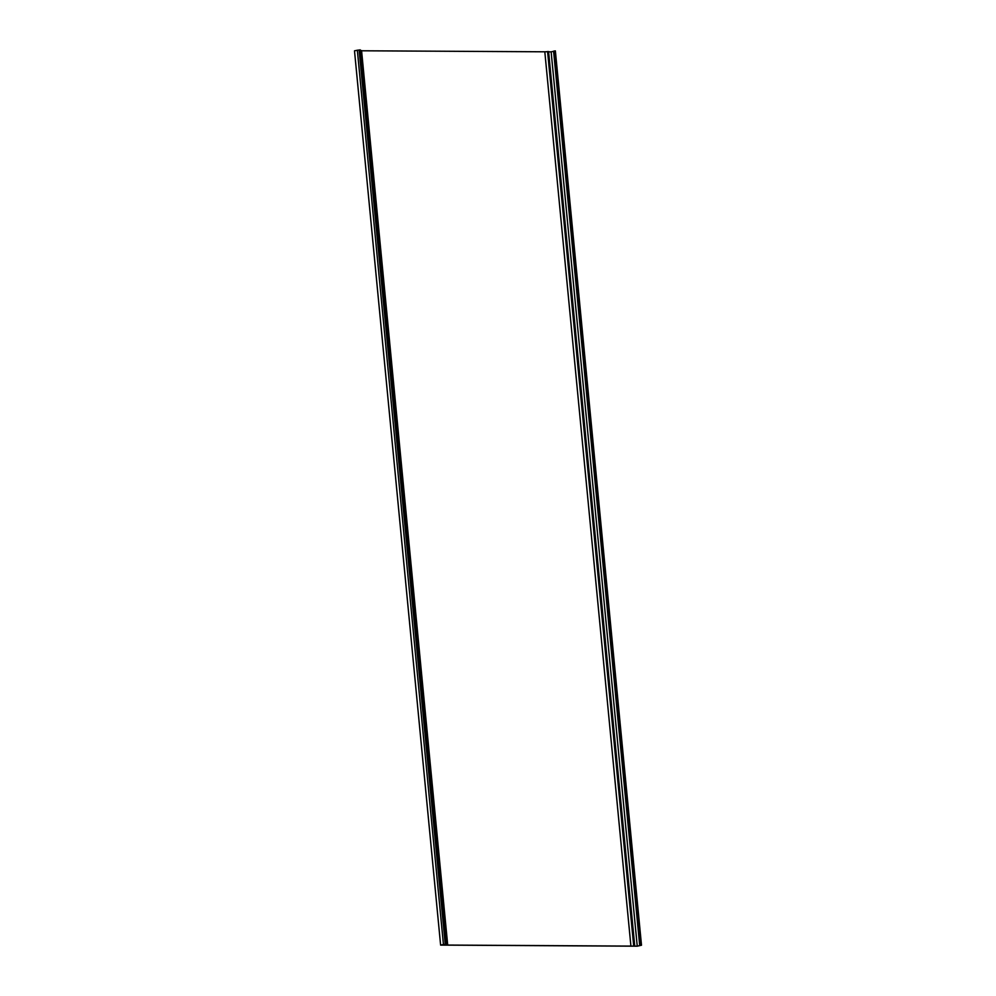 <?xml version="1.0" encoding="UTF-8"?>
<svg xmlns="http://www.w3.org/2000/svg" width="996" height="996" viewBox="0 0 996 996"><rect width="100%" height="100%" fill="white"/><g stroke="black" fill="none" stroke-linecap="round" stroke-linejoin="round"><path stroke-width="1.49" d="M445.735 944.133L360.191 49.9L445.237 944.308L443.444 944.519L357.34 50.236L354.501 50.833L440.618 945.104L637.266 946.2L641.499 945.216L555.37 50.883L553.602 51.157L639.818 945.378M443.444 944.519L440.618 945.104M360.191 49.9L446.295 944.171L441.377 945.03L444.951 945.055L444.888 944.395M444.951 945.055L447.702 945.067L361.585 50.784L360.253 50.522M447.702 945.067L630.916 946.088L544.812 51.804L361.585 50.784M630.916 946.088L637.241 946.125L551.137 51.842L548.622 51.829M548.385 51.63L544.812 51.804M637.241 946.125L641.474 945.167L555.37 50.883M553.614 51.319L551.137 51.842M446.27 944.084L360.166 49.8M357.34 50.236L359.631 49.962M447.615 944.781L361.498 50.497M633.693 945.814L547.576 51.531M639.706 945.602L553.589 51.331M640.577 945.254L554.473 50.97M445.237 944.308L359.133 50.037M634.713 945.827L548.597 51.543M639.706 945.428L553.602 51.157"/></g></svg>
